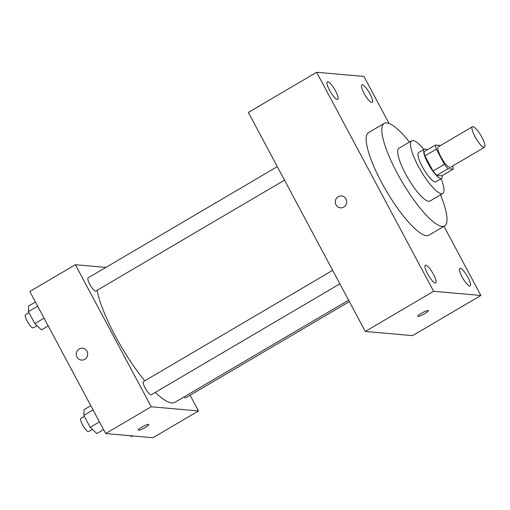 <?xml version="1.0" encoding="UTF-8"?>
<svg xmlns="http://www.w3.org/2000/svg" width="510" height="510" viewBox="0 0 510 510"><rect width="100%" height="100%" fill="white"/><g stroke="black" fill="none" stroke-linecap="round" stroke-linejoin="round"><path stroke-width="0.76" d="M483.996 147.377A11.902 2.856 -120.5 0 1 475.498 137.592A11.902 2.856 -120.5 0 1 472.432 126.754A11.902 2.856 -120.5 0 1 480.93 135.564A11.902 2.856 -120.5 0 1 484.5 147.275A11.902 2.856 -120.5 0 1 483.996 147.377M484.5 147.275L450.349 167.356A11.902 2.856 -120.5 0 1 449.845 167.458A11.902 2.856 -120.5 0 1 441.348 157.673A11.902 2.856 -120.5 0 1 438.281 146.835L472.432 126.754M436.318 149.156L444.427 164.341A16.161 3.882 -120.5 0 0 448.105 168.714L436.726 175.408A16.161 3.882 -120.5 0 1 433.041 171.035L424.932 155.85L436.318 149.156A16.161 3.882 -120.5 0 1 435.464 145.038L440.519 145.484A16.161 3.882 -120.5 0 1 440.544 145.503M448.105 168.714L453.161 169.161A16.161 3.882 -120.5 0 0 452.612 166.03M433.041 171.035L444.427 164.341M436.726 175.408L441.775 175.854L453.161 169.161M424.932 155.85A16.161 3.882 -120.5 0 1 424.078 151.731L435.464 145.038M427.087 149.959A17.008 4.086 59.5 0 0 424.307 149.13A17.008 4.086 59.5 0 0 428.005 163.359A17.008 4.086 59.5 0 0 441.545 178.449A17.008 4.086 59.5 0 0 442.176 175.619M441.545 178.449L435.859 181.796A17.008 4.086 -120.5 0 1 435.138 181.936A17.008 4.086 -120.5 0 1 422.312 166.706A17.008 4.086 -120.5 0 1 418.614 152.477L424.307 149.13M423.886 149.379A30.613 7.35 59.5 0 0 411.723 140.754A30.613 7.35 59.5 0 0 418.372 166.356A30.613 7.35 59.5 0 0 442.75 193.526A30.613 7.35 59.5 0 0 441.125 178.698M411.723 140.754L398.916 148.282A30.613 7.35 59.5 0 0 405.565 173.891A30.613 7.35 59.5 0 0 429.943 201.055L442.75 193.526M409.479 142.067A59.504 14.293 59.5 0 0 384.266 123.369A59.504 14.293 59.5 0 0 397.194 173.151A59.504 14.293 59.5 0 0 444.592 225.968A59.504 14.293 59.5 0 0 440.506 194.845M444.592 225.968L428.935 235.167A59.504 14.293 -120.5 0 1 426.424 235.658A59.504 14.293 -120.5 0 1 381.544 182.357A59.504 14.293 -120.5 0 1 368.615 132.575L384.266 123.369M369.992 93.897A10.206 2.448 -120.5 0 1 372.211 102.433A10.206 2.448 -120.5 0 1 364.93 94.885A10.206 2.448 -120.5 0 1 361.87 84.845A10.206 2.448 -120.5 0 1 369.992 93.897M467.976 277.402A10.206 2.448 -120.5 0 1 470.194 285.938A10.206 2.448 -120.5 0 1 462.908 278.383A10.206 2.448 -120.5 0 1 459.848 268.349A10.206 2.448 -120.5 0 1 467.976 277.402M433.468 274.367A10.206 2.448 -120.5 0 1 435.68 282.897A10.206 2.448 -120.5 0 1 428.4 275.349A10.206 2.448 -120.5 0 1 425.34 265.308A10.206 2.448 -120.5 0 1 433.468 274.367M335.484 90.863A10.206 2.448 -120.5 0 1 337.703 99.399A10.206 2.448 -120.5 0 1 330.416 91.845A10.206 2.448 -120.5 0 1 327.356 81.804A10.206 2.448 -120.5 0 1 335.484 90.863M389.034 123.433L363.942 76.443L316.665 72.28L433.608 291.299L480.885 295.462L443.974 226.332M316.665 72.28L248.357 112.442L365.307 331.462L412.577 335.625L480.885 295.462M365.307 331.462L433.608 291.299M341.509 195.942A5.954 5.693 -85 0 0 335.408 203.146A5.954 5.693 -85 0 0 346.66 202.374A5.954 5.693 -85 0 0 338.219 196.694A5.954 5.693 -85 0 0 340.463 207.799M428.343 310.66A5.954 0.975 -28.1 0 1 424.186 313.975A5.954 0.975 -28.1 0 1 418.111 316.385A5.954 0.975 -28.1 0 1 417.843 316.264A5.954 0.975 -28.1 0 1 422.637 312.604A5.954 0.975 -28.1 0 1 428.343 310.66A5.954 0.975 -28.1 0 1 424.192 313.975A5.954 0.975 -28.1 0 1 418.117 316.391A5.954 0.975 -28.1 0 1 417.843 316.264M348.598 300.18L174.86 402.333A74.823 17.971 -120.5 0 1 171.698 402.945A74.823 17.971 -120.5 0 1 155.282 392.375M144.776 380.817A74.823 17.971 -120.5 0 1 97.015 290.368M183.963 396.978A7.644 1.836 59.5 0 0 185.755 397.794L349.356 301.595M284.503 180.132L95.867 291.044A7.644 1.836 -120.5 0 1 95.542 291.108A7.644 1.836 -120.5 0 1 90.085 284.822A7.644 1.836 -120.5 0 1 88.115 277.867L277.293 166.63M339.877 283.84L151.24 394.753A7.644 1.836 -120.5 0 1 150.915 394.817A7.644 1.836 -120.5 0 1 145.458 388.531A7.644 1.836 -120.5 0 1 143.488 381.576L332.667 270.338M105.908 267.406L75.365 264.715L151.221 406.782L198.498 410.945L190.109 395.231M151.221 406.782L105.685 433.557L29.829 291.49L75.365 264.715M84.756 359.333A5.954 5.693 95 0 1 76.315 353.653A5.954 5.693 95 0 1 87.561 352.882A5.954 5.693 95 0 1 84.756 359.333M105.685 433.557L152.962 437.72L198.498 410.945M148.805 424.467A5.954 0.975 -28.1 0 1 144.642 427.782A5.954 0.975 -28.1 0 1 138.573 430.191A5.954 0.975 -28.1 0 1 138.306 430.077A5.954 0.975 -28.1 0 1 143.093 426.411A5.954 0.975 -28.1 0 1 148.805 424.467A5.954 0.975 -28.1 0 1 144.655 427.782A5.954 0.975 -28.1 0 1 138.573 430.198A5.954 0.975 -28.1 0 1 138.306 430.07M81.466 360.085A5.954 5.693 95 0 1 76.315 353.653A5.954 5.693 95 0 1 82.512 348.228M130.388 435.731L131.344 436.63L132.549 435.922M90.812 405.699L84.054 409.67L83.799 415.35L90.187 427.31L96.83 433.596L103.587 429.624M83.799 415.35L93.056 409.906M90.187 427.31L99.444 421.866M92.367 429.369L88.625 431.568A7.644 1.836 -120.5 0 1 88.3 431.632A7.644 1.836 -120.5 0 1 82.843 425.346A7.644 1.836 -120.5 0 1 80.873 418.391L84.341 416.351M35.439 301.99L28.681 305.962L28.426 311.642L34.814 323.601L41.457 329.887L48.208 325.916M28.426 311.642L37.683 306.198M34.814 323.601L44.07 318.157M36.994 325.66L33.252 327.86A7.644 1.836 -120.5 0 1 32.927 327.924A7.644 1.836 -120.5 0 1 27.47 321.638A7.644 1.836 -120.5 0 1 25.5 314.683L28.962 312.643"/></g></svg>
